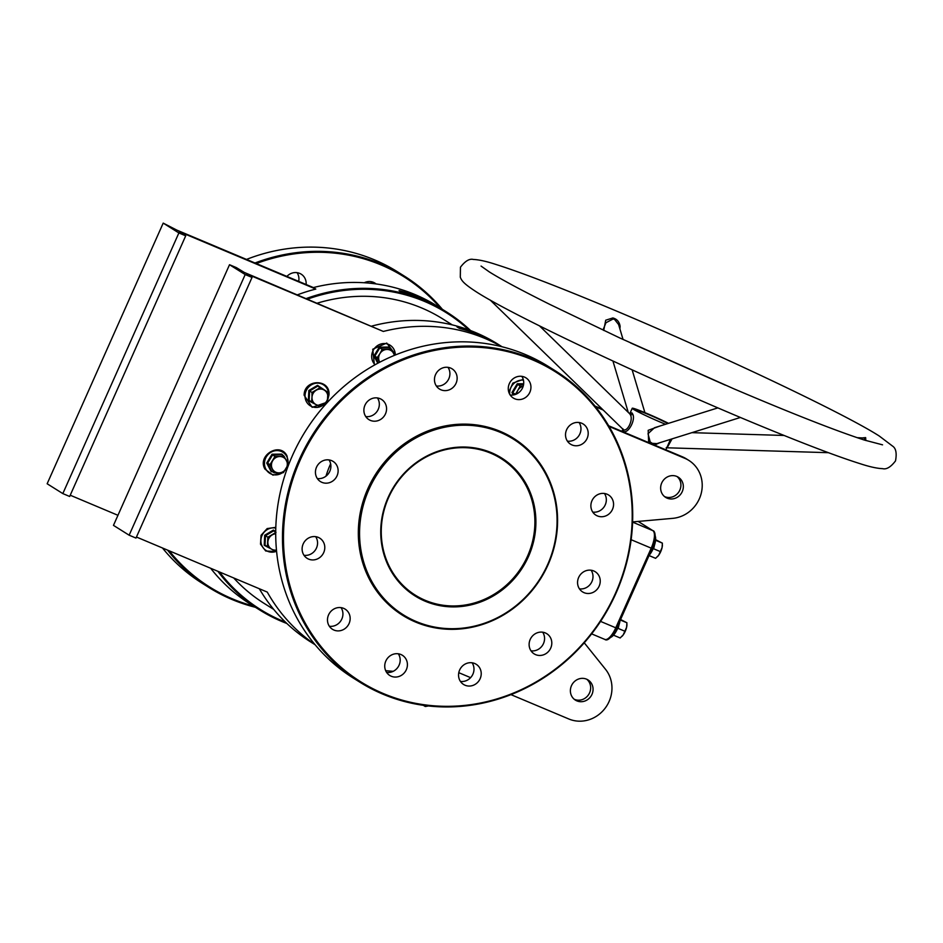 <?xml version="1.0" encoding="UTF-8"?>
<svg xmlns="http://www.w3.org/2000/svg" width="943" height="943" viewBox="0 0 943 943"><rect width="100%" height="100%" fill="white"/><g stroke="black" fill="none" stroke-linecap="round" stroke-linejoin="round"><path stroke-width="1.41" d="M425.246 601.245A81.428 76.018 -57.9 0 1 388.139 497.421A81.428 76.018 -57.9 0 1 491.397 452.675A81.428 76.018 -57.9 0 1 528.504 556.488A81.428 76.018 -57.9 0 1 425.246 601.245M490.831 453.241A80.638 75.275 122.1 0 0 391.262 492.081A80.638 75.275 122.1 0 0 415.226 595.116A80.638 75.275 122.1 0 0 425.328 600.361A80.638 75.275 122.1 0 0 524.897 561.533A80.638 75.275 122.1 0 0 500.933 458.498A80.638 75.275 122.1 0 0 490.831 453.241M468.824 329.909A175.092 163.434 122.1 0 0 307.654 299.096M306.31 298.53A175.881 164.176 -57.9 0 1 446.652 312.003A175.881 164.176 -57.9 0 1 470.616 330.58M502.065 346.765L497.774 344.077A175.881 164.176 122.1 0 0 371.79 326.089M547.659 564.551A103.659 96.764 122.1 0 0 500.427 432.401A103.659 96.764 122.1 0 0 368.984 489.358A103.659 96.764 122.1 0 0 416.228 621.52A103.659 96.764 122.1 0 0 547.659 564.551M368.065 488.922A104.449 97.506 -57.9 0 1 513.593 438.33A104.449 97.506 -57.9 0 1 548.095 564.692A104.449 97.506 -57.9 0 1 402.567 615.284A104.449 97.506 -57.9 0 1 368.065 488.922M555.286 370.788L548.531 366.556A183.826 171.591 122.1 0 0 292.424 455.599A183.826 171.591 122.1 0 0 353.154 677.982L359.908 682.213A183.826 171.591 -57.9 0 1 299.179 459.83A183.826 171.591 -57.9 0 1 555.286 370.788A183.826 171.591 -57.9 0 1 616.015 593.171A183.826 171.591 -57.9 0 1 359.908 682.213M615.579 593.041A183.025 170.848 122.1 0 0 532.17 359.696A183.025 170.848 122.1 0 0 300.11 460.278A183.025 170.848 122.1 0 0 383.506 693.612A183.025 170.848 122.1 0 0 615.579 593.041M254.999 262.991A183.826 171.591 -57.9 0 1 404.323 276.075L397.569 271.843A183.826 171.591 122.1 0 0 246.512 259.419M440.381 308.066A183.025 170.848 122.1 0 0 256.319 263.545M404.323 276.075A183.826 171.591 -57.9 0 1 442.35 309.304M465.04 685.231A11.905 11.116 -57.9 0 1 463.555 684.453A11.905 11.116 -57.9 0 1 460.019 669.247A11.905 11.116 -57.9 0 1 474.718 663.507A11.905 11.116 -57.9 0 1 476.203 664.285A11.905 11.116 -57.9 0 1 479.751 679.49A11.905 11.116 -57.9 0 1 465.04 685.231M391.239 676.237A11.905 11.116 -57.9 0 1 389.754 675.459A11.905 11.116 -57.9 0 1 386.206 660.253A11.905 11.116 -57.9 0 1 400.916 654.513A11.905 11.116 -57.9 0 1 402.402 655.291A11.905 11.116 -57.9 0 1 405.938 670.508A11.905 11.116 -57.9 0 1 391.239 676.237M333.987 630.077A11.905 11.116 -57.9 0 1 332.49 629.299A11.905 11.116 -57.9 0 1 328.954 614.093A11.905 11.116 -57.9 0 1 343.653 608.353A11.905 11.116 -57.9 0 1 345.15 609.131A11.905 11.116 -57.9 0 1 348.686 624.337A11.905 11.116 -57.9 0 1 333.987 630.077M308.62 559.116A11.905 11.116 -57.9 0 1 307.135 558.339A11.905 11.116 -57.9 0 1 303.587 543.121A11.905 11.116 -57.9 0 1 318.298 537.392A11.905 11.116 -57.9 0 1 319.783 538.17A11.905 11.116 -57.9 0 1 323.319 553.376A11.905 11.116 -57.9 0 1 308.62 559.116M321.94 482.356A11.905 11.116 -57.9 0 1 320.455 481.59A11.905 11.116 -57.9 0 1 316.919 466.372A11.905 11.116 -57.9 0 1 331.618 460.644A11.905 11.116 -57.9 0 1 333.103 461.41A11.905 11.116 -57.9 0 1 336.651 476.628A11.905 11.116 -57.9 0 1 321.94 482.356M370.387 420.389A11.905 11.116 -57.9 0 1 368.89 419.611A11.905 11.116 -57.9 0 1 365.354 404.406A11.905 11.116 -57.9 0 1 380.053 398.665A11.905 11.116 -57.9 0 1 381.55 399.443A11.905 11.116 -57.9 0 1 385.086 414.661A11.905 11.116 -57.9 0 1 370.387 420.389M440.959 389.801A11.905 11.116 -57.9 0 1 439.473 389.023A11.905 11.116 -57.9 0 1 435.937 373.817A11.905 11.116 -57.9 0 1 450.636 368.076A11.905 11.116 -57.9 0 1 452.121 368.854A11.905 11.116 -57.9 0 1 455.669 384.072A11.905 11.116 -57.9 0 1 440.959 389.801M514.772 398.795A11.905 11.116 -57.9 0 1 513.275 398.017A11.905 11.116 -57.9 0 1 509.739 382.811A11.905 11.116 -57.9 0 1 524.438 377.07A11.905 11.116 -57.9 0 1 525.935 377.848A11.905 11.116 -57.9 0 1 529.471 393.054A11.905 11.116 -57.9 0 1 514.772 398.795M572.024 444.955A11.905 11.116 -57.9 0 1 570.527 444.177A11.905 11.116 -57.9 0 1 566.991 428.971A11.905 11.116 -57.9 0 1 581.69 423.23A11.905 11.116 -57.9 0 1 583.187 424.008A11.905 11.116 -57.9 0 1 586.723 439.226A11.905 11.116 -57.9 0 1 572.024 444.955M597.39 515.915A11.905 11.116 -57.9 0 1 595.893 515.149A11.905 11.116 -57.9 0 1 592.357 499.931A11.905 11.116 -57.9 0 1 607.056 494.203A11.905 11.116 -57.9 0 1 608.553 494.969A11.905 11.116 -57.9 0 1 612.09 510.187A11.905 11.116 -57.9 0 1 597.39 515.915M584.059 592.675A11.905 11.116 -57.9 0 1 582.574 591.898A11.905 11.116 -57.9 0 1 579.037 576.68A11.905 11.116 -57.9 0 1 593.736 570.951A11.905 11.116 -57.9 0 1 595.222 571.729A11.905 11.116 -57.9 0 1 598.77 586.935A11.905 11.116 -57.9 0 1 584.059 592.675M535.624 654.642A11.905 11.116 -57.9 0 1 534.127 653.864A11.905 11.116 -57.9 0 1 530.591 638.659A11.905 11.116 -57.9 0 1 545.29 632.918A11.905 11.116 -57.9 0 1 546.787 633.696A11.905 11.116 -57.9 0 1 550.323 648.914A11.905 11.116 -57.9 0 1 535.624 654.642M306.133 284.515A11.905 11.116 122.1 0 0 301.159 274.142A11.905 11.116 122.1 0 0 299.662 273.376A11.905 11.116 122.1 0 0 286.884 276.417M376.068 283.937A11.905 11.116 122.1 0 0 374.96 283.136A11.905 11.116 122.1 0 0 373.475 282.358A11.905 11.116 122.1 0 0 364.246 282.747M330.628 463.756A96.516 90.092 122.1 0 0 330.533 463.968A96.516 90.092 122.1 0 0 326.007 476.132M402.449 615.213A104.449 97.506 -57.9 0 1 402.331 615.131A104.449 97.506 -57.9 0 1 367.817 488.769A104.449 97.506 -57.9 0 1 513.346 438.177A104.449 97.506 -57.9 0 1 513.464 438.247M586.794 679.266A11.905 11.116 -57.9 0 1 588.797 694.307A11.905 11.116 -57.9 0 1 574.476 699.376A11.905 11.116 -57.9 0 1 574.24 699.27M576.88 700.885A11.905 11.116 -57.9 0 1 575.395 700.119A11.905 11.116 -57.9 0 1 571.859 684.901A11.905 11.116 -57.9 0 1 586.558 679.172A11.905 11.116 -57.9 0 1 588.043 679.938A11.905 11.116 -57.9 0 1 591.591 695.156A11.905 11.116 -57.9 0 1 576.88 700.885M664.497 496.548A11.905 11.116 122.1 0 0 664.732 496.655A11.905 11.116 122.1 0 0 679.054 491.586A11.905 11.116 122.1 0 0 677.05 476.545M676.815 476.439A11.905 11.116 122.1 0 0 662.116 482.179A11.905 11.116 122.1 0 0 665.652 497.385A11.905 11.116 122.1 0 0 667.149 498.163A11.905 11.116 122.1 0 0 681.848 492.435A11.905 11.116 122.1 0 0 678.312 477.217A11.905 11.116 122.1 0 0 676.815 476.439M401.47 292.082L399.066 290.574A175.881 164.176 -57.9 0 1 439.697 307.677L442.114 309.186A175.881 164.176 122.1 0 0 401.47 292.082M297.493 294.817A175.881 164.176 -57.9 0 1 315.799 289.077L313.382 287.568A175.881 164.176 -57.9 0 1 437.246 306.098L446.652 312.003M497.586 343.983L499.99 345.503A175.881 164.176 122.1 0 0 459.359 328.4L456.942 326.879A175.881 164.176 -57.9 0 1 497.586 343.983L496.996 343.735M501.641 346.659A175.881 164.176 -57.9 0 0 383.318 331.441L244.272 272.421L236.363 267.6L229.514 264.724L245.192 274.554L252.029 277.431L246.642 274.048M317.284 303.151A167.948 156.774 -57.9 0 1 442.668 318.875L452.251 324.887M273.741 609.426L264.17 603.414A167.948 156.774 -57.9 0 1 233.699 577.953M383.318 331.441L246.689 273.942M314.844 644.423A175.881 164.176 -57.9 0 1 267.27 592.086L136.452 537.027M393.243 671.31A175.881 164.176 -57.9 0 1 385.663 670.65M584.247 642.808L605.512 669.294A31.744 29.634 -57.9 0 1 605.371 707.898A31.744 29.634 -57.9 0 1 568.829 718.99L510.965 694.637M470.592 677.652L458.781 672.677M632.612 521.915L672.713 518.355A31.744 29.634 122.1 0 0 701.014 494.156A31.744 29.634 122.1 0 0 688.85 460.408A31.744 29.634 122.1 0 0 684.877 458.345L609.072 426.448M259.325 588.738A175.881 164.176 122.1 0 0 310.836 642.053L315.127 644.753M219.507 571.988A175.092 163.434 122.1 0 0 285.481 622.156M286.861 623.488A175.881 164.176 -57.9 0 1 259.702 609.98A175.881 164.176 -57.9 0 1 217.88 571.305M259.702 609.98L250.296 604.086A175.881 164.176 -57.9 0 1 210.654 568.264M603.225 410.04L595.622 406.834M117.946 515.302L70.23 495.216M185.712 235.821L69.664 496.478L62.827 493.59L178.875 232.945L185.712 235.821L179.111 231.683M178.875 232.945L163.198 223.114L47.15 483.759L62.827 493.59M313.382 287.568L176.754 230.068L163.198 223.114M315.799 289.077L179.158 231.577M602.318 409.156L595.021 406.079M297.057 272.645A11.905 11.116 -57.9 0 1 298.695 281.379M370.858 281.639A11.905 11.116 -57.9 0 1 371.825 283.407M255.412 607.292A183.826 171.591 -57.9 0 1 208.945 587.513A183.826 171.591 -57.9 0 1 167.548 550.123M162.467 547.977A183.826 171.591 122.1 0 0 202.191 583.269L208.945 587.513M169.233 550.83A183.025 170.848 122.1 0 0 253.443 606.054M688.85 460.408L686.445 458.899A31.744 29.634 122.1 0 0 682.461 456.825L608.683 425.776M252.029 277.431L135.981 538.076L129.144 535.2L113.466 525.369L229.514 264.724M129.144 535.2L245.192 274.554M460.42 681.412A11.905 11.116 122.1 0 0 472.066 675.742A11.905 11.116 122.1 0 0 472.101 662.788M386.618 672.418A11.905 11.116 122.1 0 0 398.252 666.748A11.905 11.116 122.1 0 0 398.3 653.794M329.366 626.258A11.905 11.116 122.1 0 0 341.001 620.577A11.905 11.116 122.1 0 0 341.048 607.634M304 555.297A11.905 11.116 122.1 0 0 315.634 549.616A11.905 11.116 122.1 0 0 315.681 536.673M317.32 478.537A11.905 11.116 122.1 0 0 328.966 472.867A11.905 11.116 122.1 0 0 329.001 459.925M365.766 416.57A11.905 11.116 122.1 0 0 377.4 410.9A11.905 11.116 122.1 0 0 377.448 397.946M436.338 385.982A11.905 11.116 122.1 0 0 447.984 380.312A11.905 11.116 122.1 0 0 448.019 367.357M510.139 394.976A11.905 11.116 122.1 0 0 521.785 389.306A11.905 11.116 122.1 0 0 521.833 376.351M567.403 441.135A11.905 11.116 122.1 0 0 579.037 435.466A11.905 11.116 122.1 0 0 579.085 422.511M592.758 512.096A11.905 11.116 122.1 0 0 604.404 506.426A11.905 11.116 122.1 0 0 604.451 493.484M579.438 588.856A11.905 11.116 122.1 0 0 591.072 583.175A11.905 11.116 122.1 0 0 591.12 570.232M531.003 650.823A11.905 11.116 122.1 0 0 542.638 645.153A11.905 11.116 122.1 0 0 542.685 632.199M425.175 705.564L425.576 706.472L428.311 705.942M456.942 326.879L462.718 329.319M399.066 290.574L404.842 293.002M603.756 330.286L605.712 320.207L612.856 317.956C616.934 319.017 619.362 321.787 620.117 326.278L619.916 328.93M672.064 438.86L667.255 447.548L666.206 447.63M668.434 444.035L670.52 439.344M717.918 407.871L654.513 427.721L648.018 433.721L650.21 442.008L652.332 443.351L656.917 443.611L740.444 417.454M659.735 442.727L654.572 445.096M622.875 428.794L623.358 429.595C627.295 432.271 633.72 419.588 630.195 414.484L629.452 413.435L630.195 414.484A1.591 1.273 158 0 0 632.67 414.012C636.018 419.847 627.944 434.051 623.653 431.34L623.17 429.442M623.064 339.492L618.596 324.51L614.506 319.347L613.08 318.993L605.96 322.742L603.379 329.036L603.815 330.498M864.425 440.075L864.542 438.035L857.187 437.682M862.892 437.858L865.65 437.611L865.804 440.511M648.654 442.609L648.183 430.326L659.77 426.083M665.546 424.267A23.811 1.285 -156 0 1 633.46 409.309A23.811 1.285 -156 0 1 632.234 408.26A23.811 1.285 -156 0 1 645.354 412.822A23.811 1.285 -156 0 1 668.516 423.336M630.148 413.718L631.893 412.845L632.67 414.012M637.562 411.289L639.743 412.28M666.642 422.605L666.253 422.464A20.64 1.12 24 0 0 635.452 409.498L638.305 410.794A17.457 0.943 24 0 1 664.367 421.769L666.56 422.77M635.205 409.993L637.869 411.219M636.006 410.488L638.694 411.69M639.106 412.067L640.568 412.704M639.319 412.174L640.368 412.621M657.448 556.7A8.334 2.959 -67.2 0 0 657.519 556.629A8.334 2.959 -67.2 0 0 658.674 555.262A8.334 2.959 -67.2 0 0 662.057 547.659L658.674 555.262L655.609 558.327L649.043 555.568M662.399 544.83A8.334 2.959 112.8 0 1 662.399 545.042A8.334 2.959 112.8 0 1 662.057 547.659L662.375 543.133L655.621 539.679M660.454 551.643L653.664 548.791L655.585 540.268L662.375 543.133M653.145 548.614L649.868 554.401M621.979 636.348A8.334 2.959 -67.2 0 0 622.062 636.266A8.334 2.959 -67.2 0 0 623.217 634.898A8.334 2.959 -67.2 0 0 626.6 627.295L623.217 634.898L620.152 637.975L613.492 635.169M626.942 624.466A8.334 2.959 112.8 0 1 626.942 624.69A8.334 2.959 112.8 0 1 626.6 627.295L626.918 622.769L620.588 619.504M620.353 620.011L626.918 622.769M620.129 619.916L618.207 628.439L624.997 631.291M617.689 628.262L614.412 634.05M513.31 394.964L511.943 392.547L517.247 383.754L523.66 383.789M523.165 386.265A8.334 7.78 122.1 0 0 517.919 390.213L515.361 394.457M516.693 393.903A8.334 7.78 -57.9 0 1 517.919 390.213L520.171 385.958L523.235 386.029M523.577 384.449L517.778 384.449L520.171 385.958M517.247 383.754L517.778 384.449L512.815 392.701L515.208 394.198M511.943 392.547L513.982 394.834M377.789 363.244L373.947 355.971L379.251 347.177L389.023 347.036L389.648 348.191M394.575 355.311L391.333 349.252L382.174 349.381L379.911 353.637A8.334 7.78 -57.9 0 1 394.351 355.393M379.911 353.637A8.334 7.78 122.1 0 0 379.534 361.817L379.734 362.218A8.334 7.78 -57.9 0 1 379.534 361.817L377.212 357.621L379.911 353.637M382.174 349.381L379.781 347.873L388.94 347.755L389.023 347.036L391.333 349.252M379.251 347.177L379.781 347.873L374.819 356.124L377.212 357.621M373.947 355.971L374.819 356.124L378.379 362.925M316.86 405.03L308.361 400.586L308.832 390.496L317.532 385.345L325.759 390.932M327.858 397.121A8.334 7.78 -57.9 0 1 315.622 404.358L319.253 406.527L327.41 401.694L327.858 392.253L324.227 390.084A8.334 7.78 -57.9 0 1 327.858 397.121M316.294 390.19A8.334 7.78 -57.9 0 1 324.227 390.084L320.149 387.632L311.992 392.465L311.992 397.333A8.334 7.78 -57.9 0 1 316.294 390.19M311.992 397.333A8.334 7.78 122.1 0 0 315.622 404.358L311.544 401.918L311.992 397.333M317.532 385.345L327.858 392.253M311.992 392.465L309.599 390.968L317.756 386.135L320.149 387.632M308.832 390.496L309.599 390.968L309.151 400.41L311.544 401.918M309.151 400.41L308.361 400.586L309.151 400.41M272.433 471.7L271.207 471.689L266.728 463.025L272.032 454.231L281.804 454.102L282.428 455.245M286.436 460.502A8.334 7.78 -57.9 0 1 278.987 472.867L283.336 472.667L288.31 464.428L284.114 456.306L279.765 456.506A8.334 7.78 -57.9 0 1 286.436 460.502M272.704 460.691A8.334 7.78 -57.9 0 1 279.765 456.506L274.955 456.436L269.993 464.675L272.315 468.871A8.334 7.78 -57.9 0 1 272.704 460.691M272.315 468.871A8.334 7.78 122.1 0 0 278.987 472.867L274.189 472.797L272.315 468.871M272.032 454.231L272.562 454.927L281.721 454.809L281.804 454.102L284.114 456.306M269.993 464.675L267.6 463.178L272.562 454.927L274.955 456.436M266.728 463.025L267.6 463.178L271.796 471.288L274.189 472.797M271.796 471.288L271.207 471.689L271.796 471.288M272.739 549.757L264.229 545.313L264.7 535.235L273.399 530.084L275.721 531.51M276.016 532.371L267.859 537.204L267.423 546.645L271.501 549.097A8.334 7.78 -57.9 0 1 275.721 533.797M276.511 550.582L275.132 551.266L271.501 549.097A8.334 7.78 122.1 0 0 276.464 550.052M275.721 532.123L273.623 530.874L275.721 532.182M273.399 530.084L273.623 530.874L265.466 535.707L267.859 537.204M264.7 535.235L265.466 535.707L265.03 545.148L267.423 546.645M265.03 545.148L264.229 545.313L265.03 545.148M423.82 705.376L424.586 705.482M425.517 706.448A0.79 0.743 122.1 0 1 424.704 705.93L426.46 705.729M684.877 458.345L682.461 456.825M650.21 442.008L649.185 442.821M490.207 300.063L623.276 429.56A1.591 1.438 -8.5 0 1 623.276 429.56L623.276 429.56A1.591 1.438 -8.5 0 1 623.123 430.409M612.856 317.956A1.591 0.695 -83.9 0 0 613.08 318.993M600.561 621.402L615.767 627.802L651.224 548.154L631.126 539.702M632.6 522.127L652.851 530.65L638.14 521.42M604.498 639.248A15.878 5.634 -67.2 0 0 604.793 639.401A15.878 5.634 -67.2 0 0 615.767 627.802L616.651 628.073M591.638 633.873L604.793 639.401C607.41 641.464 611.394 637.704 616.734 628.144L652.191 548.496L651.224 548.154A15.878 5.634 -67.2 0 0 652.851 530.65A1.591 1.485 -57.9 0 1 653.051 530.756L638.175 521.42M653.051 530.756C654.253 530.414 657.554 535.765 652.191 548.496L652.108 548.425M655.244 536.154A12.389 4.397 112.8 0 1 649.197 555.238L653.369 548.189L655.02 543.309L655.232 535.836M610.463 637.586L613.657 634.981L616.392 630.95L619.987 620.848A12.389 4.397 112.8 0 1 610.71 637.362M523.448 380.17A12.389 11.564 122.1 0 0 522.057 380.1A12.389 11.564 122.1 0 0 509.75 394.339M395.294 355.016A12.389 11.564 122.1 0 0 386.854 343.841A12.389 11.564 122.1 0 0 373.558 349.747A12.389 11.564 122.1 0 0 375.066 364.729M327.704 399.302A12.389 11.564 122.1 0 0 328.612 395.117A12.389 11.564 122.1 0 0 317.39 383.117A12.389 11.564 122.1 0 0 305.037 395.435A12.389 11.564 122.1 0 0 312.157 406.728A12.389 11.564 122.1 0 0 325.335 403.144M287.957 463.661A12.389 11.564 122.1 0 0 286.766 456.518A12.389 11.564 122.1 0 0 270.877 452.298A12.389 11.564 122.1 0 0 265.773 468.966A12.389 11.564 122.1 0 0 282.381 472.738M284.939 470.427A12.389 11.564 122.1 0 0 287.179 466.691M275.792 528.104A12.389 11.564 122.1 0 0 261.906 535.765A12.389 11.564 122.1 0 0 266.303 550.629A12.389 11.564 122.1 0 0 276.582 551.231M428.417 705.953L425.576 706.472A0.79 0.79 0 0 1 425.01 706.354L423.348 705.317M476.71 292.106C463.815 283.76 461.716 280.884 460.302 277.195L460.455 267.211C465.182 261.022 469.484 258.441 473.386 259.466C478.961 259.69 486.47 261.341 495.877 264.441C518.061 271.431 550.948 283.914 594.55 301.913C700.637 345.539 841.863 411.926 879.253 436.02L892.597 446.122C895.968 448.326 896.934 453.253 895.508 460.903C890.781 467.091 886.467 469.673 882.565 468.647C876.99 468.435 869.493 466.773 860.075 463.673C837.903 456.695 805.016 444.2 761.402 426.212C655.314 382.575 514.088 316.188 476.71 292.106M725.391 385.168L630.561 342.946M668.481 443.941L665.852 449.835M630.584 597.049L639.307 577.434M632.14 369.868L644.906 412.633M539.467 325.854L629.971 414.048M828.414 452.687L666.772 447.784M882.554 444.837L864.307 440.039C835.628 430.692 792.203 413.635 734.019 388.87L620.07 338.089L549.804 304.4C521.538 290.291 501.393 279.458 489.358 271.938L481.06 266.079M632.234 408.26L629.818 413.682M622.91 429.195L621.944 431.364M784.081 435.466L691.879 432.66M612.938 361.039L628.203 412.197M508.784 392.135L512.851 383.129L523.235 379.369M461.009 341.814L456.212 341.908M374.43 365.082L372.733 349.24L386.736 343.063L395.659 354.863M326.278 402.508L312.168 407.317L304.118 395.223C304.082 378.756 330.521 378.461 328.977 394.999L327.586 400.362M283.041 472.691L272.963 475.142L264.924 469.072C256.909 455.28 280.354 441.442 287.061 456.082L288.228 464.239M288.098 464.864L283.76 472.101M276.617 551.62L265.714 550.995L260.492 544.17L261.081 535.259L267.164 528.575L275.816 527.349"/></g></svg>
